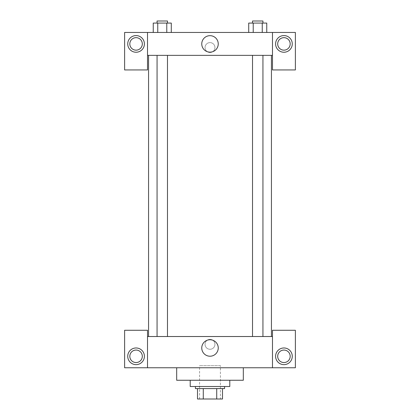 <?xml version="1.0" encoding="UTF-8"?>
<svg xmlns="http://www.w3.org/2000/svg" width="420" height="420" viewBox="0 0 420 420"><rect width="100%" height="100%" fill="white"/><g stroke="black" fill="none" stroke-linecap="round" stroke-linejoin="round"><path stroke-width="0.32" stroke-dasharray="2.1 1.58" d="M220.411 365.678L199.589 365.678L220.411 365.678L220.411 399L199.589 399L220.411 399M203.28 399L197.505 399L197.505 388.589L203.28 388.589L203.28 399L222.495 399M216.72 388.589L203.28 388.589L216.72 388.589L216.72 399M203.28 388.589L197.505 388.589M195.421 388.589L224.579 388.589M210 386.505L195.421 386.505L210 386.505M229.787 386.505L190.213 386.505M229.787 380.257L190.213 380.257L229.787 380.257M243.322 367.762L243.322 380.257L176.678 380.257L176.678 367.762L243.322 367.762L176.678 367.762M147.52 367.762L147.52 330.272L124.614 330.272L124.614 367.762L295.386 367.762L295.386 330.272L272.48 330.272L272.48 367.762M136.064 364.639A8.332 8.332 0 0 0 143.283 352.139A8.332 8.332 0 0 0 128.851 352.139A8.332 8.332 0 0 0 136.064 364.639M129.817 356.307A6.248 6.248 0 0 1 139.188 350.894A6.248 6.248 0 0 1 139.188 361.715A6.248 6.248 0 0 1 129.817 356.307M283.936 364.639A8.332 8.332 0 0 0 291.149 352.139A8.332 8.332 0 0 0 276.717 352.139A8.332 8.332 0 0 0 283.936 364.639M290.183 356.307A6.248 6.248 0 0 1 280.812 361.715A6.248 6.248 0 0 1 280.812 350.894A6.248 6.248 0 0 1 290.183 356.307M147.52 344.332L147.52 339.381L147.52 344.332M210 339.738A8.237 8.237 0 0 0 202.865 352.096A8.237 8.237 0 0 0 217.135 352.096A8.237 8.237 0 0 0 210 339.738M214.946 344.332A4.946 4.946 0 0 0 207.527 340.048A4.946 4.946 0 0 0 207.527 348.616A4.946 4.946 0 0 0 214.946 344.332A4.946 4.946 0 0 1 207.527 348.616A4.946 4.946 0 0 1 207.527 340.048A4.946 4.946 0 0 1 214.946 344.332M147.52 336.52L272.48 336.52M272.48 344.332L272.48 339.381L272.48 344.332M257.733 336.52L252.525 336.52L257.733 336.52M162.267 336.52L167.475 336.52L162.267 336.52M210 336.52L271.435 336.52L210 336.52M210 55.361L148.565 55.361L210 55.361M257.733 55.361L252.525 55.361L257.733 55.361M162.267 55.361L167.475 55.361L162.267 55.361M272.48 55.361L147.52 55.361L147.52 69.941L124.614 69.941L124.614 32.456L295.386 32.456L295.386 69.941L272.48 69.941L272.48 32.456M214.946 47.555A4.946 4.946 0 0 0 207.527 43.271A4.946 4.946 0 0 0 207.527 51.838A4.946 4.946 0 0 0 214.946 47.555A4.946 4.946 0 0 1 207.527 51.838A4.946 4.946 0 0 1 207.527 43.271A4.946 4.946 0 0 1 214.946 47.555M142.312 43.911A6.248 6.248 0 0 0 132.941 38.498A6.248 6.248 0 0 0 132.941 49.319A6.248 6.248 0 0 0 142.312 43.911M290.183 43.911A6.248 6.248 0 0 0 280.812 38.498A6.248 6.248 0 0 0 280.812 49.319A6.248 6.248 0 0 0 290.183 43.911M136.064 52.238A8.332 8.332 0 0 0 143.283 39.742A8.332 8.332 0 0 0 128.851 39.742A8.332 8.332 0 0 0 136.064 52.238M283.936 52.238A8.332 8.332 0 0 0 291.149 39.742A8.332 8.332 0 0 0 276.717 39.742A8.332 8.332 0 0 0 283.936 52.238M147.52 32.456L147.52 55.361M171.286 32.456L153.237 32.456L171.292 32.456L153.237 32.456L171.286 32.456L171.286 23.084L166.777 23.084L171.286 23.084L166.777 23.084L166.777 32.456L153.248 32.456L166.777 32.456L166.777 23.084L157.757 23.084L166.777 23.084L166.777 32.456M248.714 32.456L266.763 32.456L248.708 32.456L266.763 32.456L248.714 32.456L266.752 32.456L248.714 32.456L248.714 23.084L266.752 23.084L262.243 23.084L262.243 32.456L262.243 23.084L253.223 23.084L253.223 32.456L253.223 23.084L248.714 23.084L266.752 23.084L266.752 32.456M201.763 43.911A8.237 8.237 0 0 0 214.121 51.046A8.237 8.237 0 0 0 214.121 36.776A8.237 8.237 0 0 0 201.763 43.911M272.48 47.555L272.48 52.5L272.48 47.555M147.52 47.555L147.52 52.5L147.52 47.555M262.941 23.084L252.525 23.084L262.941 23.084L252.525 23.084L262.941 23.084L262.941 21L252.525 21L262.941 21L252.525 21L252.525 23.084M153.248 32.456L153.248 23.084L157.757 23.084L157.757 32.456L153.248 32.456L157.757 32.456L157.757 23.084L153.248 23.084L166.777 23.084M167.475 23.084L157.059 23.084L167.475 23.084L157.059 23.084L167.475 23.084L167.475 21L157.059 21L167.475 21L157.059 21L157.059 23.084M262.243 23.084L262.243 32.456M253.223 23.084L253.223 32.456M157.757 23.084L157.757 32.456M199.589 399L199.589 365.678M157.059 55.361L157.059 336.52M167.475 55.361L167.475 336.52M252.525 55.361L252.525 336.52M262.941 55.361L262.941 336.52"/><path stroke-width="0.63" d="M216.72 388.589L216.72 399L197.505 399L197.505 388.589M216.72 399L222.495 399L222.495 388.589L222.495 399M224.579 386.505L224.579 388.589L195.421 388.589L195.421 386.505M203.28 388.589L203.28 399M190.213 380.257L190.213 386.505L229.787 386.505L229.787 380.257M176.678 367.762L176.678 380.257L243.322 380.257L243.322 367.762M272.48 367.762L272.48 330.272L295.386 330.272L295.386 367.762L124.614 367.762L124.614 330.272L147.52 330.272L147.52 367.762M136.064 364.639A8.332 8.332 0 0 1 128.851 352.139A8.332 8.332 0 0 1 143.283 352.139A8.332 8.332 0 0 1 136.064 364.639M129.817 356.307A6.248 6.248 0 0 1 139.188 350.894A6.248 6.248 0 0 1 139.188 361.715A6.248 6.248 0 0 1 129.817 356.307M283.936 364.639A8.332 8.332 0 0 1 276.717 352.139A8.332 8.332 0 0 1 291.149 352.139A8.332 8.332 0 0 1 283.936 364.639M277.688 356.307A6.248 6.248 0 0 1 283.936 350.06A6.248 6.248 0 0 1 290.183 356.307A6.248 6.248 0 0 1 283.936 362.555A6.248 6.248 0 0 1 277.688 356.307M210 339.738A8.237 8.237 0 0 1 217.135 352.096A8.237 8.237 0 0 1 202.865 352.096A8.237 8.237 0 0 1 210 339.738M272.48 336.52L147.52 336.52M272.48 55.361L272.48 69.941L295.386 69.941L295.386 32.456L272.48 32.456L272.48 55.361L147.52 55.361L147.52 69.941L124.614 69.941L124.614 32.456L147.52 32.456L147.52 55.361M142.312 43.911A6.248 6.248 0 0 1 136.064 50.159A6.248 6.248 0 0 1 129.817 43.911A6.248 6.248 0 0 1 136.064 37.663A6.248 6.248 0 0 1 142.312 43.911M136.064 52.238A8.332 8.332 0 0 1 128.851 39.742A8.332 8.332 0 0 1 143.283 39.742A8.332 8.332 0 0 1 136.064 52.238M290.183 43.911A6.248 6.248 0 0 1 280.812 49.319A6.248 6.248 0 0 1 280.812 38.498A6.248 6.248 0 0 1 290.183 43.911M283.936 52.238A8.332 8.332 0 0 1 276.717 39.742A8.332 8.332 0 0 1 291.149 39.742A8.332 8.332 0 0 1 283.936 52.238M272.48 32.456L147.52 32.456M201.763 43.911A8.237 8.237 0 0 1 214.121 36.776A8.237 8.237 0 0 1 214.121 51.046A8.237 8.237 0 0 1 201.763 43.911M266.752 32.456L266.752 23.084L248.714 23.084L248.714 32.456M262.243 23.084L262.243 32.456M253.223 23.084L253.223 32.456M252.525 23.084L252.525 21L262.941 21L262.941 23.084M171.286 32.456L171.286 23.084L153.248 23.084L153.248 32.456M166.777 23.084L166.777 32.456M157.757 23.084L157.757 32.456M157.059 23.084L157.059 21L167.475 21L167.475 23.084M148.565 55.361L148.565 336.52M271.435 55.361L271.435 336.52M262.941 336.52L262.941 55.361M252.525 336.52L252.525 55.361M157.059 55.361L157.059 336.52M167.475 55.361L167.475 336.52"/></g></svg>

